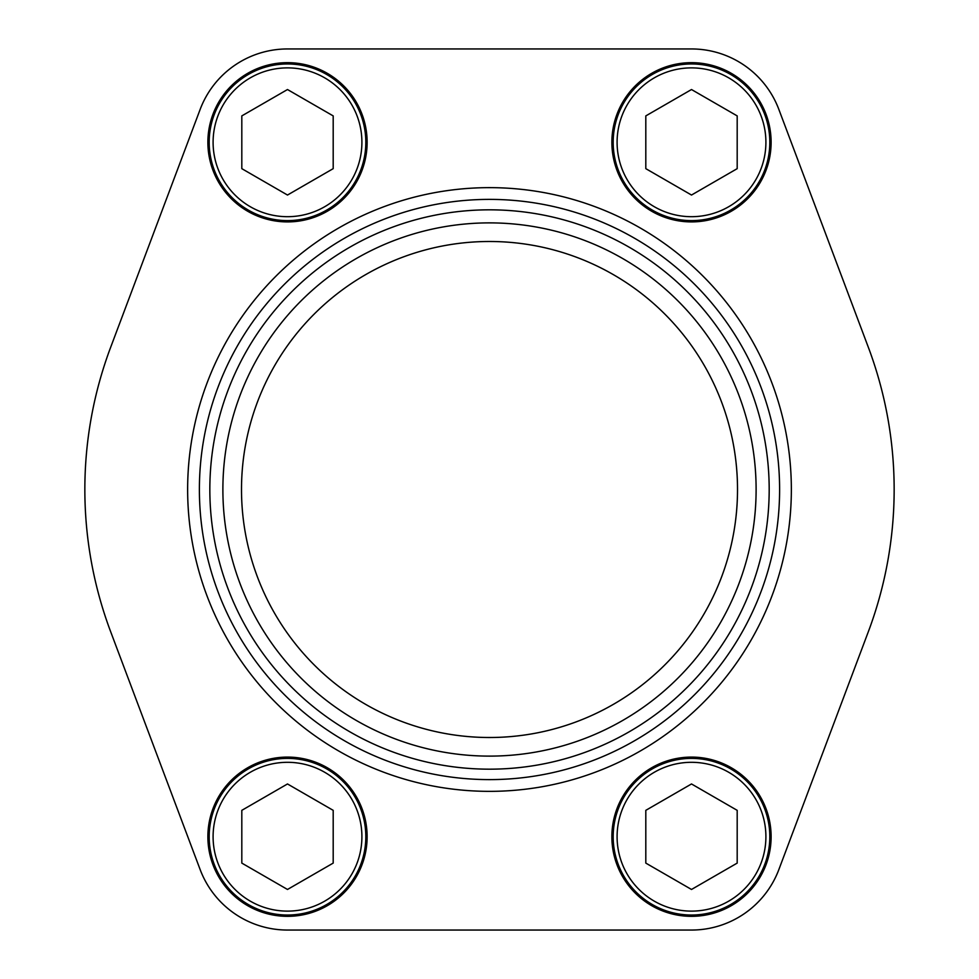 <?xml version="1.0" encoding="UTF-8"?>
<svg xmlns="http://www.w3.org/2000/svg" width="979" height="979" viewBox="0 0 979 979"><rect width="100%" height="100%" fill="white"/><g stroke="black" fill="none" stroke-linecap="round" stroke-linejoin="round"><path stroke-width="1.47" d="M737.517 489.5A248.017 248.017 0 0 0 365.497 274.72A248.017 248.017 0 0 0 365.497 704.28A248.017 248.017 0 0 0 737.517 489.5M200.144 109.415L110.762 347.019A404.657 404.657 0 0 0 110.762 631.981L200.144 869.585A93.335 93.335 0 0 0 287.496 930.05L691.504 930.05A93.335 93.335 0 0 0 778.856 869.585L868.238 631.981A404.657 404.657 0 0 0 868.238 347.019L778.856 109.415A93.335 93.335 0 0 0 691.504 48.95L287.496 48.95A93.335 93.335 0 0 0 200.144 109.415M209.836 489.5A279.664 279.664 0 0 1 629.338 247.295A279.664 279.664 0 0 1 629.338 731.705A279.664 279.664 0 0 1 209.836 489.5M199.386 489.5A290.114 290.114 0 0 1 634.551 238.252A290.114 290.114 0 0 1 634.551 740.748A290.114 290.114 0 0 1 199.386 489.5M222.882 489.5A266.618 266.618 0 0 1 622.803 258.603A266.618 266.618 0 0 1 622.803 720.397A266.618 266.618 0 0 1 222.882 489.5M771.122 142.285A79.629 79.629 0 0 0 651.684 73.327A79.629 79.629 0 0 0 651.684 211.244A79.629 79.629 0 0 0 771.122 142.285M691.504 63.965A78.32 78.32 0 0 1 759.325 181.445A78.32 78.32 0 0 1 623.672 181.445A78.32 78.32 0 0 1 691.504 63.965A78.32 78.32 0 0 1 759.325 181.445A78.32 78.32 0 0 1 623.672 181.445A78.32 78.32 0 0 1 691.504 63.965M367.125 142.285A79.629 79.629 0 0 0 247.687 73.327A79.629 79.629 0 0 0 247.687 211.244A79.629 79.629 0 0 0 367.125 142.285M367.125 836.715A79.629 79.629 0 0 0 247.687 767.756A79.629 79.629 0 0 0 247.687 905.673A79.629 79.629 0 0 0 367.125 836.715M771.122 836.715A79.629 79.629 0 0 0 651.684 767.756A79.629 79.629 0 0 0 651.684 905.673A79.629 79.629 0 0 0 771.122 836.715M691.504 758.395A78.32 78.32 0 0 1 759.325 875.875A78.32 78.32 0 0 1 623.672 875.875A78.32 78.32 0 0 1 691.504 758.395A78.32 78.32 0 0 1 759.325 875.875A78.32 78.32 0 0 1 623.672 875.875A78.32 78.32 0 0 1 691.504 758.395M645.81 168.657L691.504 195.041L737.187 168.657L737.187 115.901L691.504 89.53L645.81 115.901L645.81 168.657M241.813 168.657L287.496 195.041L333.19 168.657L333.19 115.901L287.496 89.53L241.813 115.901L241.813 168.657M287.496 63.965A78.32 78.32 0 0 1 355.328 181.445A78.32 78.32 0 0 1 219.675 181.445A78.32 78.32 0 0 1 287.496 63.965M645.81 863.099L691.504 889.47L737.187 863.099L737.187 810.343L691.504 783.959L645.81 810.343L645.81 863.099M241.813 863.099L287.496 889.47L333.19 863.099L333.19 810.343L287.496 783.959L241.813 810.343L241.813 863.099M287.496 758.395A78.32 78.32 0 0 1 355.328 875.875A78.32 78.32 0 0 1 219.675 875.875A78.32 78.32 0 0 1 287.496 758.395M187.638 489.5A301.862 301.862 0 0 1 640.425 228.083A301.862 301.862 0 0 1 640.425 750.917A301.862 301.862 0 0 1 187.638 489.5M691.504 67.881A74.404 74.404 0 0 1 755.935 179.487A74.404 74.404 0 0 1 627.062 179.487A74.404 74.404 0 0 1 691.504 67.881M287.496 67.881A74.404 74.404 0 0 1 351.938 179.487A74.404 74.404 0 0 1 223.065 179.487A74.404 74.404 0 0 1 287.496 67.881M691.504 762.311A74.404 74.404 0 0 1 755.935 873.917A74.404 74.404 0 0 1 627.062 873.917A74.404 74.404 0 0 1 691.504 762.311M287.496 762.311A74.404 74.404 0 0 1 351.938 873.917A74.404 74.404 0 0 1 223.065 873.917A74.404 74.404 0 0 1 287.496 762.311"/></g></svg>
